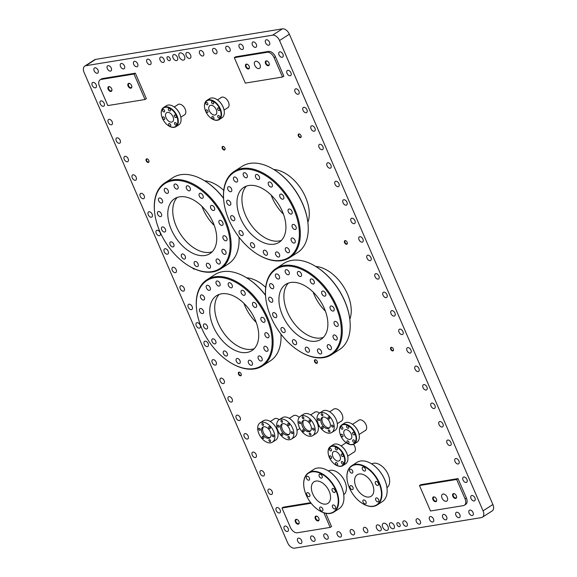<?xml version="1.0" encoding="UTF-8"?>
<svg xmlns="http://www.w3.org/2000/svg" width="577" height="577" viewBox="0 0 577 577"><rect width="100%" height="100%" fill="white"/><g stroke="black" fill="none" stroke-linecap="round" stroke-linejoin="round"><path stroke-width="0.87" d="M84.783 66.103L94.606 59.77A6.744 4.162 57.2 0 1 95.638 59.381L282.413 28.85A6.744 4.162 57.2 0 1 289.358 34.202L492.888 504.522A6.744 4.162 57.2 0 1 492.217 510.897L482.394 517.23A6.744 4.162 57.2 0 1 481.362 517.619L294.587 548.15A6.744 4.162 57.2 0 1 287.642 542.798L84.112 72.478A6.744 4.162 57.2 0 1 84.783 66.103A6.744 4.162 57.2 0 1 85.814 65.713L272.596 35.175A6.744 4.162 57.2 0 1 279.542 40.534L483.064 510.847A6.744 4.162 57.2 0 1 482.394 517.23M316.701 363.366A2.027 1.248 57.2 0 1 314.436 361.18A2.027 1.248 57.2 0 1 316.052 359.961A2.027 1.248 57.2 0 1 317.415 362.082A2.027 1.248 57.2 0 1 316.701 363.366M392.8 350.931A2.027 1.248 57.2 0 1 390.535 348.739A2.027 1.248 57.2 0 1 392.151 347.527A2.027 1.248 57.2 0 1 393.514 349.64A2.027 1.248 57.2 0 1 392.8 350.931M346.64 244.259A2.027 1.248 57.2 0 1 344.375 242.073A2.027 1.248 57.2 0 1 345.991 240.854A2.027 1.248 57.2 0 1 347.354 242.967A2.027 1.248 57.2 0 1 346.64 244.259M300.48 137.586A2.027 1.248 57.2 0 1 298.208 135.4A2.027 1.248 57.2 0 1 299.831 134.181A2.027 1.248 57.2 0 1 301.194 136.302A2.027 1.248 57.2 0 1 300.48 137.586M224.381 150.027A2.027 1.248 57.2 0 1 222.116 147.842A2.027 1.248 57.2 0 1 223.732 146.623A2.027 1.248 57.2 0 1 225.095 148.736A2.027 1.248 57.2 0 1 224.381 150.027M148.289 162.469A2.027 1.248 57.2 0 1 146.024 160.283A2.027 1.248 57.2 0 1 147.64 159.064A2.027 1.248 57.2 0 1 149.003 161.178A2.027 1.248 57.2 0 1 148.289 162.469M194.759 269.019A2.027 1.248 57.2 0 1 194.449 269.134A2.027 1.248 57.2 0 1 192.617 268.002M240.609 375.807A2.027 1.248 57.2 0 1 238.344 373.622A2.027 1.248 57.2 0 1 239.96 372.403A2.027 1.248 57.2 0 1 241.323 374.516A2.027 1.248 57.2 0 1 240.609 375.807M353.571 444.326A6.138 3.787 57.2 0 1 354.112 452.116A6.138 3.787 57.2 0 1 353.607 452.368M358.324 420.554A6.138 3.787 57.2 0 1 358.757 420.193A6.138 3.787 57.2 0 1 359.695 419.84A6.138 3.787 57.2 0 1 365.674 423.994A6.138 3.787 57.2 0 1 365.407 430.514A6.138 3.787 57.2 0 1 364.902 430.759M371.66 463.908A14.129 8.713 57.2 0 1 373.579 463.237A14.129 8.713 57.2 0 1 387.225 472.606A14.129 8.713 57.2 0 1 386.958 487.659M328.421 470.976A14.129 8.713 57.2 0 1 330.34 470.305A14.129 8.713 57.2 0 1 343.986 479.675A14.129 8.713 57.2 0 1 343.719 494.72M220.717 97.838A6.138 3.787 57.2 0 1 221.15 97.477A6.138 3.787 57.2 0 1 222.087 97.124A6.138 3.787 57.2 0 1 228.066 101.278A6.138 3.787 57.2 0 1 227.8 107.798A6.138 3.787 57.2 0 1 227.295 108.043M177.478 104.906A6.138 3.787 57.2 0 1 177.918 104.545A6.138 3.787 57.2 0 1 178.856 104.192A6.138 3.787 57.2 0 1 184.828 108.346A6.138 3.787 57.2 0 1 184.561 114.866A6.138 3.787 57.2 0 1 184.056 115.111M273.815 169.508A34.57 21.32 57.2 0 1 301.281 189.198A34.57 21.32 57.2 0 1 307.851 222.34M315.547 266.343A50.596 31.194 57.2 0 1 315.749 266.466A34.57 21.32 57.2 0 1 343.243 286.17A34.57 21.32 57.2 0 1 349.813 319.312M204.64 180.817A34.57 21.32 57.2 0 1 223.725 190.403M246.603 277.789A34.57 21.32 57.2 0 1 265.694 287.375M333.138 409.547A7.148 4.407 57.2 0 1 333.614 409.165A7.148 4.407 57.2 0 1 341.195 412.786A7.148 4.407 57.2 0 1 341.353 421.188A7.148 4.407 57.2 0 1 340.812 421.455M314.119 412.656A7.148 4.407 57.2 0 1 314.588 412.274A7.148 4.407 57.2 0 1 319.557 413.082M292.813 416.14A7.148 4.407 57.2 0 1 293.282 415.757A7.148 4.407 57.2 0 1 299.218 417.373M273.786 419.248A7.148 4.407 57.2 0 1 274.263 418.866A7.148 4.407 57.2 0 1 279.232 419.674M268.514 51.418A6.744 4.162 57.2 0 1 275.46 56.777L283.848 76.171L282.514 77.029L245.326 83.11L234.312 57.657L235.654 56.791L268.514 51.418L267.173 52.283A6.744 4.162 57.2 0 1 274.118 57.635L282.514 77.029M420.821 484.687L458.001 478.607L466.396 498.001A6.744 4.162 57.2 0 1 465.726 504.377L464.384 505.243A6.744 4.162 57.2 0 1 463.353 505.632L430.492 510.998L419.479 485.546L420.821 484.687M100.117 79.814L101.458 78.948A6.744 4.162 57.2 0 1 102.482 78.559L135.343 73.185L146.363 98.645L145.022 99.504L107.841 105.584L99.446 86.189A6.744 4.162 57.2 0 1 100.117 79.814A6.744 4.162 57.2 0 1 101.148 79.424L134.008 74.051L135.343 73.185M323.856 512.773L330.188 527.4L297.328 532.773A6.744 4.162 57.2 0 1 290.382 527.414L281.987 508.02L283.329 507.161L310.714 502.682M325.796 513.299L331.523 526.534L330.188 527.4M169.508 60.672A2.243 1.385 57.2 0 1 167.33 59.157A2.243 1.385 57.2 0 1 167.424 56.777A2.243 1.385 57.2 0 1 169.804 57.909A2.243 1.385 57.2 0 1 169.854 60.542A2.243 1.385 57.2 0 1 169.508 60.672M399.407 526.678A2.243 1.385 57.2 0 1 397.228 525.164A2.243 1.385 57.2 0 1 397.322 522.784A2.243 1.385 57.2 0 1 399.702 523.916A2.243 1.385 57.2 0 1 399.753 526.549A2.243 1.385 57.2 0 1 399.407 526.678M386.922 530.458A4.046 2.496 57.2 0 1 382.984 527.717A4.046 2.496 57.2 0 1 383.157 523.418A4.046 2.496 57.2 0 1 387.448 525.474A4.046 2.496 57.2 0 1 387.542 530.227A4.046 2.496 57.2 0 1 386.922 530.458M183.399 60.138A4.046 2.496 57.2 0 1 179.461 57.397A4.046 2.496 57.2 0 1 179.635 53.098A4.046 2.496 57.2 0 1 183.926 55.154A4.046 2.496 57.2 0 1 184.02 59.907A4.046 2.496 57.2 0 1 183.399 60.138M189.732 58.457A3.375 2.077 57.2 0 1 186.45 56.171A3.375 2.077 57.2 0 1 186.595 52.594A3.375 2.077 57.2 0 1 190.165 54.303A3.375 2.077 57.2 0 1 190.244 58.263A3.375 2.077 57.2 0 1 189.732 58.457M176.548 60.614A3.375 2.077 57.2 0 1 173.259 58.327A3.375 2.077 57.2 0 1 173.403 54.75A3.375 2.077 57.2 0 1 176.98 56.459A3.375 2.077 57.2 0 1 177.06 60.419A3.375 2.077 57.2 0 1 176.548 60.614M380.07 530.934A3.375 2.077 57.2 0 1 376.788 528.647A3.375 2.077 57.2 0 1 376.932 525.063A3.375 2.077 57.2 0 1 380.51 526.772A3.375 2.077 57.2 0 1 380.582 530.739A3.375 2.077 57.2 0 1 380.07 530.934M393.254 528.777A3.375 2.077 57.2 0 1 389.973 526.491A3.375 2.077 57.2 0 1 390.117 522.906A3.375 2.077 57.2 0 1 393.694 524.616A3.375 2.077 57.2 0 1 393.774 528.582A3.375 2.077 57.2 0 1 393.254 528.777M97.289 73.243A3.036 1.875 57.2 0 1 94.34 71.187A3.036 1.875 57.2 0 1 94.469 67.963A3.036 1.875 57.2 0 1 97.686 69.5A3.036 1.875 57.2 0 1 97.758 73.07A3.036 1.875 57.2 0 1 97.289 73.243M110.481 71.086A3.036 1.875 57.2 0 1 107.524 69.031A3.036 1.875 57.2 0 1 107.654 65.807A3.036 1.875 57.2 0 1 110.871 67.35A3.036 1.875 57.2 0 1 110.943 70.913A3.036 1.875 57.2 0 1 110.481 71.086M123.666 68.93A3.036 1.875 57.2 0 1 120.708 66.874A3.036 1.875 57.2 0 1 120.838 63.65A3.036 1.875 57.2 0 1 124.062 65.194A3.036 1.875 57.2 0 1 124.127 68.757A3.036 1.875 57.2 0 1 123.666 68.93M136.85 66.773A3.036 1.875 57.2 0 1 133.9 64.718A3.036 1.875 57.2 0 1 134.03 61.494A3.036 1.875 57.2 0 1 137.247 63.037A3.036 1.875 57.2 0 1 137.319 66.6A3.036 1.875 57.2 0 1 136.85 66.773M150.042 64.624A3.036 1.875 57.2 0 1 147.085 62.568A3.036 1.875 57.2 0 1 147.214 59.344A3.036 1.875 57.2 0 1 150.431 60.881A3.036 1.875 57.2 0 1 150.503 64.444A3.036 1.875 57.2 0 1 150.042 64.624M163.226 62.467A3.036 1.875 57.2 0 1 160.269 60.412A3.036 1.875 57.2 0 1 160.399 57.188A3.036 1.875 57.2 0 1 163.623 58.724A3.036 1.875 57.2 0 1 163.688 62.287A3.036 1.875 57.2 0 1 163.226 62.467M268.723 45.222A3.036 1.875 57.2 0 1 265.766 43.167A3.036 1.875 57.2 0 1 265.896 39.943A3.036 1.875 57.2 0 1 269.113 41.479A3.036 1.875 57.2 0 1 269.185 45.042A3.036 1.875 57.2 0 1 268.723 45.222M255.532 47.379A3.036 1.875 57.2 0 1 252.582 45.323A3.036 1.875 57.2 0 1 252.712 42.099A3.036 1.875 57.2 0 1 255.928 43.636A3.036 1.875 57.2 0 1 256 47.199A3.036 1.875 57.2 0 1 255.532 47.379M242.347 49.528A3.036 1.875 57.2 0 1 239.39 47.473A3.036 1.875 57.2 0 1 239.527 44.249A3.036 1.875 57.2 0 1 242.744 45.792A3.036 1.875 57.2 0 1 242.809 49.355A3.036 1.875 57.2 0 1 242.347 49.528M229.163 51.685A3.036 1.875 57.2 0 1 226.206 49.629A3.036 1.875 57.2 0 1 226.335 46.405A3.036 1.875 57.2 0 1 229.552 47.949A3.036 1.875 57.2 0 1 229.624 51.512A3.036 1.875 57.2 0 1 229.163 51.685M215.971 53.841A3.036 1.875 57.2 0 1 213.021 51.786A3.036 1.875 57.2 0 1 213.151 48.562A3.036 1.875 57.2 0 1 216.368 50.098A3.036 1.875 57.2 0 1 216.44 53.668A3.036 1.875 57.2 0 1 215.971 53.841M202.787 55.998A3.036 1.875 57.2 0 1 199.83 53.942A3.036 1.875 57.2 0 1 199.967 50.718A3.036 1.875 57.2 0 1 203.183 52.255A3.036 1.875 57.2 0 1 203.248 55.825A3.036 1.875 57.2 0 1 202.787 55.998M282.167 57.296A3.036 1.875 57.2 0 1 279.21 55.241A3.036 1.875 57.2 0 1 279.34 52.017A3.036 1.875 57.2 0 1 282.557 53.56A3.036 1.875 57.2 0 1 282.629 57.123A3.036 1.875 57.2 0 1 282.167 57.296M290.166 75.782A3.036 1.875 57.2 0 1 287.209 73.726A3.036 1.875 57.2 0 1 287.339 70.502A3.036 1.875 57.2 0 1 290.556 72.046A3.036 1.875 57.2 0 1 290.628 75.609A3.036 1.875 57.2 0 1 290.166 75.782M298.165 94.267A3.036 1.875 57.2 0 1 295.208 92.212A3.036 1.875 57.2 0 1 295.337 88.988A3.036 1.875 57.2 0 1 298.561 90.531A3.036 1.875 57.2 0 1 298.626 94.094A3.036 1.875 57.2 0 1 298.165 94.267M306.163 112.753A3.036 1.875 57.2 0 1 303.206 110.697A3.036 1.875 57.2 0 1 303.343 107.473A3.036 1.875 57.2 0 1 306.56 109.017A3.036 1.875 57.2 0 1 306.625 112.58A3.036 1.875 57.2 0 1 306.163 112.753M314.162 131.239A3.036 1.875 57.2 0 1 311.212 129.183A3.036 1.875 57.2 0 1 311.342 125.959A3.036 1.875 57.2 0 1 314.559 127.503A3.036 1.875 57.2 0 1 314.631 131.066A3.036 1.875 57.2 0 1 314.162 131.239M322.161 149.724A3.036 1.875 57.2 0 1 319.211 147.669A3.036 1.875 57.2 0 1 319.341 144.445A3.036 1.875 57.2 0 1 322.557 145.988A3.036 1.875 57.2 0 1 322.63 149.551A3.036 1.875 57.2 0 1 322.161 149.724M330.159 168.21A3.036 1.875 57.2 0 1 327.209 166.154A3.036 1.875 57.2 0 1 327.339 162.93A3.036 1.875 57.2 0 1 330.556 164.474A3.036 1.875 57.2 0 1 330.628 168.037A3.036 1.875 57.2 0 1 330.159 168.21M338.165 186.696A3.036 1.875 57.2 0 1 335.208 184.64A3.036 1.875 57.2 0 1 335.338 181.416A3.036 1.875 57.2 0 1 338.555 182.959A3.036 1.875 57.2 0 1 338.627 186.522A3.036 1.875 57.2 0 1 338.165 186.696M346.164 205.181A3.036 1.875 57.2 0 1 343.207 203.126A3.036 1.875 57.2 0 1 343.337 199.902A3.036 1.875 57.2 0 1 346.553 201.445A3.036 1.875 57.2 0 1 346.626 205.008A3.036 1.875 57.2 0 1 346.164 205.181M354.163 223.667A3.036 1.875 57.2 0 1 351.205 221.611A3.036 1.875 57.2 0 1 351.335 218.387A3.036 1.875 57.2 0 1 354.552 219.931A3.036 1.875 57.2 0 1 354.624 223.494A3.036 1.875 57.2 0 1 354.163 223.667M362.161 242.152A3.036 1.875 57.2 0 1 359.204 240.097A3.036 1.875 57.2 0 1 359.334 236.873A3.036 1.875 57.2 0 1 362.551 238.409A3.036 1.875 57.2 0 1 362.623 241.979A3.036 1.875 57.2 0 1 362.161 242.152M370.16 260.638A3.036 1.875 57.2 0 1 367.203 258.583A3.036 1.875 57.2 0 1 367.333 255.359A3.036 1.875 57.2 0 1 370.549 256.895A3.036 1.875 57.2 0 1 370.622 260.465A3.036 1.875 57.2 0 1 370.16 260.638M378.159 279.124A3.036 1.875 57.2 0 1 375.201 277.068A3.036 1.875 57.2 0 1 375.331 273.844A3.036 1.875 57.2 0 1 378.555 275.38A3.036 1.875 57.2 0 1 378.62 278.951A3.036 1.875 57.2 0 1 378.159 279.124M386.157 297.609A3.036 1.875 57.2 0 1 383.2 295.554A3.036 1.875 57.2 0 1 383.337 292.33A3.036 1.875 57.2 0 1 386.554 293.866A3.036 1.875 57.2 0 1 386.619 297.436A3.036 1.875 57.2 0 1 386.157 297.609M394.156 316.095A3.036 1.875 57.2 0 1 391.206 314.039A3.036 1.875 57.2 0 1 391.336 310.815A3.036 1.875 57.2 0 1 394.553 312.352A3.036 1.875 57.2 0 1 394.625 315.922A3.036 1.875 57.2 0 1 394.156 316.095M402.155 334.581A3.036 1.875 57.2 0 1 399.205 332.525A3.036 1.875 57.2 0 1 399.334 329.301A3.036 1.875 57.2 0 1 402.551 330.837A3.036 1.875 57.2 0 1 402.623 334.408A3.036 1.875 57.2 0 1 402.155 334.581M410.153 353.066A3.036 1.875 57.2 0 1 407.203 351.011A3.036 1.875 57.2 0 1 407.333 347.787A3.036 1.875 57.2 0 1 410.55 349.323A3.036 1.875 57.2 0 1 410.622 352.893A3.036 1.875 57.2 0 1 410.153 353.066M418.159 371.552A3.036 1.875 57.2 0 1 415.202 369.496A3.036 1.875 57.2 0 1 415.332 366.272A3.036 1.875 57.2 0 1 418.549 367.809A3.036 1.875 57.2 0 1 418.621 371.379A3.036 1.875 57.2 0 1 418.159 371.552M426.158 390.038A3.036 1.875 57.2 0 1 423.201 387.982A3.036 1.875 57.2 0 1 423.33 384.758A3.036 1.875 57.2 0 1 426.547 386.294A3.036 1.875 57.2 0 1 426.619 389.864A3.036 1.875 57.2 0 1 426.158 390.038M434.156 408.523A3.036 1.875 57.2 0 1 431.199 406.468A3.036 1.875 57.2 0 1 431.329 403.244A3.036 1.875 57.2 0 1 434.546 404.78A3.036 1.875 57.2 0 1 434.618 408.35A3.036 1.875 57.2 0 1 434.156 408.523M442.155 427.009A3.036 1.875 57.2 0 1 439.198 424.953A3.036 1.875 57.2 0 1 439.328 421.729A3.036 1.875 57.2 0 1 442.545 423.266A3.036 1.875 57.2 0 1 442.617 426.836A3.036 1.875 57.2 0 1 442.155 427.009M450.154 445.494A3.036 1.875 57.2 0 1 447.197 443.439A3.036 1.875 57.2 0 1 447.326 440.215A3.036 1.875 57.2 0 1 450.543 441.751A3.036 1.875 57.2 0 1 450.615 445.321A3.036 1.875 57.2 0 1 450.154 445.494M458.152 463.98A3.036 1.875 57.2 0 1 455.195 461.925A3.036 1.875 57.2 0 1 455.325 458.701A3.036 1.875 57.2 0 1 458.549 460.237A3.036 1.875 57.2 0 1 458.614 463.807A3.036 1.875 57.2 0 1 458.152 463.98M466.151 482.466A3.036 1.875 57.2 0 1 463.194 480.41A3.036 1.875 57.2 0 1 463.331 477.186A3.036 1.875 57.2 0 1 466.548 478.722A3.036 1.875 57.2 0 1 466.613 482.293A3.036 1.875 57.2 0 1 466.151 482.466M474.15 500.951A3.036 1.875 57.2 0 1 471.2 498.896A3.036 1.875 57.2 0 1 471.33 495.672A3.036 1.875 57.2 0 1 474.546 497.208A3.036 1.875 57.2 0 1 474.619 500.778A3.036 1.875 57.2 0 1 474.15 500.951M472.246 515.535A3.036 1.875 57.2 0 1 469.289 513.48A3.036 1.875 57.2 0 1 469.426 510.263A3.036 1.875 57.2 0 1 472.642 511.799A3.036 1.875 57.2 0 1 472.707 515.362A3.036 1.875 57.2 0 1 472.246 515.535M459.061 517.692A3.036 1.875 57.2 0 1 456.104 515.636A3.036 1.875 57.2 0 1 456.234 512.412A3.036 1.875 57.2 0 1 459.451 513.956A3.036 1.875 57.2 0 1 459.523 517.519A3.036 1.875 57.2 0 1 459.061 517.692M445.87 519.848A3.036 1.875 57.2 0 1 442.92 517.793A3.036 1.875 57.2 0 1 443.049 514.569A3.036 1.875 57.2 0 1 446.266 516.112A3.036 1.875 57.2 0 1 446.338 519.675A3.036 1.875 57.2 0 1 445.87 519.848M432.685 522.005A3.036 1.875 57.2 0 1 429.728 519.949A3.036 1.875 57.2 0 1 429.865 516.725A3.036 1.875 57.2 0 1 433.082 518.261A3.036 1.875 57.2 0 1 433.147 521.832A3.036 1.875 57.2 0 1 432.685 522.005M419.501 524.161A3.036 1.875 57.2 0 1 416.544 522.106A3.036 1.875 57.2 0 1 416.673 518.882A3.036 1.875 57.2 0 1 419.89 520.418A3.036 1.875 57.2 0 1 419.962 523.988A3.036 1.875 57.2 0 1 419.501 524.161M406.309 526.318A3.036 1.875 57.2 0 1 403.359 524.262A3.036 1.875 57.2 0 1 403.489 521.038A3.036 1.875 57.2 0 1 406.706 522.574A3.036 1.875 57.2 0 1 406.778 526.145A3.036 1.875 57.2 0 1 406.309 526.318M366.748 532.78A3.036 1.875 57.2 0 1 363.798 530.725A3.036 1.875 57.2 0 1 363.928 527.508A3.036 1.875 57.2 0 1 367.145 529.044A3.036 1.875 57.2 0 1 367.217 532.607A3.036 1.875 57.2 0 1 366.748 532.78M353.564 534.937A3.036 1.875 57.2 0 1 350.607 532.881A3.036 1.875 57.2 0 1 350.737 529.657A3.036 1.875 57.2 0 1 353.961 531.201A3.036 1.875 57.2 0 1 354.026 534.764A3.036 1.875 57.2 0 1 353.564 534.937M340.38 537.093A3.036 1.875 57.2 0 1 337.422 535.038A3.036 1.875 57.2 0 1 337.552 531.814A3.036 1.875 57.2 0 1 340.769 533.357A3.036 1.875 57.2 0 1 340.841 536.92A3.036 1.875 57.2 0 1 340.38 537.093M327.188 539.25A3.036 1.875 57.2 0 1 324.238 537.194A3.036 1.875 57.2 0 1 324.368 533.97A3.036 1.875 57.2 0 1 327.585 535.506A3.036 1.875 57.2 0 1 327.657 539.077A3.036 1.875 57.2 0 1 327.188 539.25M314.003 541.406A3.036 1.875 57.2 0 1 311.046 539.351A3.036 1.875 57.2 0 1 311.176 536.127A3.036 1.875 57.2 0 1 314.4 537.663A3.036 1.875 57.2 0 1 314.465 541.233A3.036 1.875 57.2 0 1 314.003 541.406M300.819 543.563A3.036 1.875 57.2 0 1 297.862 541.507A3.036 1.875 57.2 0 1 297.992 538.283A3.036 1.875 57.2 0 1 301.208 539.82A3.036 1.875 57.2 0 1 301.281 543.39A3.036 1.875 57.2 0 1 300.819 543.563M287.375 531.482A3.036 1.875 57.2 0 1 284.418 529.426A3.036 1.875 57.2 0 1 284.548 526.202A3.036 1.875 57.2 0 1 287.764 527.739A3.036 1.875 57.2 0 1 287.836 531.309A3.036 1.875 57.2 0 1 287.375 531.482M279.376 512.996A3.036 1.875 57.2 0 1 276.419 510.941A3.036 1.875 57.2 0 1 276.549 507.717A3.036 1.875 57.2 0 1 279.766 509.253A3.036 1.875 57.2 0 1 279.838 512.823A3.036 1.875 57.2 0 1 279.376 512.996M271.37 494.511A3.036 1.875 57.2 0 1 268.42 492.455A3.036 1.875 57.2 0 1 268.55 489.231A3.036 1.875 57.2 0 1 271.767 490.767A3.036 1.875 57.2 0 1 271.839 494.338A3.036 1.875 57.2 0 1 271.37 494.511M263.372 476.025A3.036 1.875 57.2 0 1 260.422 473.969A3.036 1.875 57.2 0 1 260.552 470.745A3.036 1.875 57.2 0 1 263.768 472.289A3.036 1.875 57.2 0 1 263.84 475.852A3.036 1.875 57.2 0 1 263.372 476.025M255.373 457.539A3.036 1.875 57.2 0 1 252.423 455.484A3.036 1.875 57.2 0 1 252.553 452.26A3.036 1.875 57.2 0 1 255.77 453.803A3.036 1.875 57.2 0 1 255.842 457.366A3.036 1.875 57.2 0 1 255.373 457.539M247.374 439.054A3.036 1.875 57.2 0 1 244.417 436.998A3.036 1.875 57.2 0 1 244.554 433.774A3.036 1.875 57.2 0 1 247.771 435.318A3.036 1.875 57.2 0 1 247.836 438.881A3.036 1.875 57.2 0 1 247.374 439.054M239.376 420.568A3.036 1.875 57.2 0 1 236.419 418.513A3.036 1.875 57.2 0 1 236.548 415.289A3.036 1.875 57.2 0 1 239.772 416.832A3.036 1.875 57.2 0 1 239.837 420.395A3.036 1.875 57.2 0 1 239.376 420.568M231.377 402.082A3.036 1.875 57.2 0 1 228.42 400.027A3.036 1.875 57.2 0 1 228.55 396.803A3.036 1.875 57.2 0 1 231.766 398.346A3.036 1.875 57.2 0 1 231.839 401.909A3.036 1.875 57.2 0 1 231.377 402.082M223.378 383.597A3.036 1.875 57.2 0 1 220.421 381.541A3.036 1.875 57.2 0 1 220.551 378.317A3.036 1.875 57.2 0 1 223.768 379.861A3.036 1.875 57.2 0 1 223.84 383.424A3.036 1.875 57.2 0 1 223.378 383.597M215.38 365.111A3.036 1.875 57.2 0 1 212.423 363.056A3.036 1.875 57.2 0 1 212.552 359.832A3.036 1.875 57.2 0 1 215.769 361.375A3.036 1.875 57.2 0 1 215.841 364.938A3.036 1.875 57.2 0 1 215.38 365.111M207.381 346.626A3.036 1.875 57.2 0 1 204.424 344.57A3.036 1.875 57.2 0 1 204.554 341.346A3.036 1.875 57.2 0 1 207.77 342.889A3.036 1.875 57.2 0 1 207.843 346.452A3.036 1.875 57.2 0 1 207.381 346.626M199.382 328.14A3.036 1.875 57.2 0 1 196.425 326.084A3.036 1.875 57.2 0 1 196.555 322.86A3.036 1.875 57.2 0 1 199.772 324.404A3.036 1.875 57.2 0 1 199.844 327.967A3.036 1.875 57.2 0 1 199.382 328.14M191.376 309.654A3.036 1.875 57.2 0 1 188.427 307.599A3.036 1.875 57.2 0 1 188.556 304.375A3.036 1.875 57.2 0 1 191.773 305.918A3.036 1.875 57.2 0 1 191.845 309.481A3.036 1.875 57.2 0 1 191.376 309.654M183.378 291.169A3.036 1.875 57.2 0 1 180.428 289.113A3.036 1.875 57.2 0 1 180.558 285.889A3.036 1.875 57.2 0 1 183.774 287.433A3.036 1.875 57.2 0 1 183.847 290.996A3.036 1.875 57.2 0 1 183.378 291.169M175.379 272.683A3.036 1.875 57.2 0 1 172.429 270.627A3.036 1.875 57.2 0 1 172.559 267.411A3.036 1.875 57.2 0 1 175.776 268.947A3.036 1.875 57.2 0 1 175.848 272.51A3.036 1.875 57.2 0 1 175.379 272.683M167.38 254.197A3.036 1.875 57.2 0 1 164.423 252.142A3.036 1.875 57.2 0 1 164.56 248.925A3.036 1.875 57.2 0 1 167.777 250.461A3.036 1.875 57.2 0 1 167.842 254.024A3.036 1.875 57.2 0 1 167.38 254.197M159.382 235.719A3.036 1.875 57.2 0 1 156.425 233.656A3.036 1.875 57.2 0 1 156.555 230.439A3.036 1.875 57.2 0 1 159.779 231.976A3.036 1.875 57.2 0 1 159.843 235.539A3.036 1.875 57.2 0 1 159.382 235.719M151.383 217.233A3.036 1.875 57.2 0 1 148.426 215.178A3.036 1.875 57.2 0 1 148.556 211.954A3.036 1.875 57.2 0 1 151.773 213.49A3.036 1.875 57.2 0 1 151.845 217.053A3.036 1.875 57.2 0 1 151.383 217.233M143.385 198.748A3.036 1.875 57.2 0 1 140.427 196.692A3.036 1.875 57.2 0 1 140.557 193.468A3.036 1.875 57.2 0 1 143.774 195.004A3.036 1.875 57.2 0 1 143.846 198.567A3.036 1.875 57.2 0 1 143.385 198.748M135.386 180.262A3.036 1.875 57.2 0 1 132.429 178.206A3.036 1.875 57.2 0 1 132.559 174.982A3.036 1.875 57.2 0 1 135.775 176.519A3.036 1.875 57.2 0 1 135.847 180.082A3.036 1.875 57.2 0 1 135.386 180.262M127.387 161.776A3.036 1.875 57.2 0 1 124.43 159.721A3.036 1.875 57.2 0 1 124.56 156.497A3.036 1.875 57.2 0 1 127.777 158.033A3.036 1.875 57.2 0 1 127.849 161.596A3.036 1.875 57.2 0 1 127.387 161.776M119.389 143.291A3.036 1.875 57.2 0 1 116.431 141.235A3.036 1.875 57.2 0 1 116.561 138.011A3.036 1.875 57.2 0 1 119.778 139.547A3.036 1.875 57.2 0 1 119.85 143.11A3.036 1.875 57.2 0 1 119.389 143.291M111.383 124.805A3.036 1.875 57.2 0 1 108.433 122.75A3.036 1.875 57.2 0 1 108.563 119.526A3.036 1.875 57.2 0 1 111.779 121.062A3.036 1.875 57.2 0 1 111.851 124.625A3.036 1.875 57.2 0 1 111.383 124.805M103.384 106.319A3.036 1.875 57.2 0 1 100.434 104.264A3.036 1.875 57.2 0 1 100.564 101.04A3.036 1.875 57.2 0 1 103.781 102.576A3.036 1.875 57.2 0 1 103.853 106.139A3.036 1.875 57.2 0 1 103.384 106.319M95.385 87.834A3.036 1.875 57.2 0 1 92.435 85.778A3.036 1.875 57.2 0 1 92.565 82.554A3.036 1.875 57.2 0 1 95.782 84.091A3.036 1.875 57.2 0 1 95.854 87.654A3.036 1.875 57.2 0 1 95.385 87.834M281.987 508.02L311.162 503.252M318.129 520.937A2.697 1.666 57.2 0 1 315.107 518.016A2.697 1.666 57.2 0 1 317.271 516.393A2.697 1.666 57.2 0 1 319.088 519.213A2.697 1.666 57.2 0 1 318.129 520.937M298.244 524.183A2.697 1.666 57.2 0 1 295.222 521.269A2.697 1.666 57.2 0 1 297.379 519.646A2.697 1.666 57.2 0 1 299.196 522.466A2.697 1.666 57.2 0 1 298.244 524.183M134.008 74.051L145.022 99.504M130.864 88.194A2.697 1.666 57.2 0 1 127.849 85.273A2.697 1.666 57.2 0 1 130.005 83.651A2.697 1.666 57.2 0 1 131.823 86.471A2.697 1.666 57.2 0 1 130.864 88.194M110.979 91.44A2.697 1.666 57.2 0 1 107.957 88.526A2.697 1.666 57.2 0 1 110.113 86.903A2.697 1.666 57.2 0 1 111.931 89.724A2.697 1.666 57.2 0 1 110.979 91.44M419.479 485.546L456.659 479.465L458.001 478.607M456.659 479.465L465.055 498.86A6.744 4.162 57.2 0 1 464.384 505.243M446.201 501.298A4.046 2.496 57.2 0 1 442.263 498.557A4.046 2.496 57.2 0 1 442.436 494.258A4.046 2.496 57.2 0 1 446.728 496.307A4.046 2.496 57.2 0 1 446.822 501.06A4.046 2.496 57.2 0 1 446.201 501.298M455.621 498.456A2.697 1.666 57.2 0 1 452.599 495.542A2.697 1.666 57.2 0 1 454.755 493.919A2.697 1.666 57.2 0 1 456.573 496.739A2.697 1.666 57.2 0 1 455.621 498.456M435.729 501.709A2.697 1.666 57.2 0 1 432.714 498.795A2.697 1.666 57.2 0 1 434.87 497.172A2.697 1.666 57.2 0 1 436.688 499.992A2.697 1.666 57.2 0 1 435.729 501.709M234.312 57.657L267.173 52.283M258.936 68.555A4.046 2.496 57.2 0 1 254.998 65.814A4.046 2.496 57.2 0 1 255.171 61.515A4.046 2.496 57.2 0 1 259.462 63.564A4.046 2.496 57.2 0 1 259.556 68.324A4.046 2.496 57.2 0 1 258.936 68.555M268.355 65.72A2.697 1.666 57.2 0 1 265.333 62.799A2.697 1.666 57.2 0 1 267.497 61.176A2.697 1.666 57.2 0 1 269.308 63.997A2.697 1.666 57.2 0 1 268.355 65.72M248.471 68.966A2.697 1.666 57.2 0 1 245.449 66.052A2.697 1.666 57.2 0 1 247.605 64.429A2.697 1.666 57.2 0 1 249.423 67.249A2.697 1.666 57.2 0 1 248.471 68.966M297.501 519.726A2.294 1.414 -122.8 0 0 296.217 519.661A2.294 1.414 -122.8 0 0 296.116 522.098A2.294 1.414 -122.8 0 0 298.352 523.649A2.294 1.414 -122.8 0 0 298.706 523.519A2.294 1.414 -122.8 0 0 299.174 522.322M317.393 516.473A2.294 1.414 -122.8 0 0 316.109 516.408A2.294 1.414 -122.8 0 0 316.008 518.846A2.294 1.414 -122.8 0 0 318.237 520.396A2.294 1.414 -122.8 0 0 318.591 520.266A2.294 1.414 -122.8 0 0 319.067 519.069M110.243 86.983A2.294 1.414 -122.8 0 0 108.952 86.918A2.294 1.414 -122.8 0 0 108.858 89.356A2.294 1.414 -122.8 0 0 111.087 90.906A2.294 1.414 -122.8 0 0 111.44 90.777A2.294 1.414 -122.8 0 0 111.909 89.579M130.128 83.73A2.294 1.414 -122.8 0 0 128.844 83.665A2.294 1.414 -122.8 0 0 128.743 86.103A2.294 1.414 -122.8 0 0 130.979 87.654A2.294 1.414 -122.8 0 0 131.325 87.524A2.294 1.414 -122.8 0 0 131.801 86.326M247.728 64.509A2.294 1.414 -122.8 0 0 246.444 64.444A2.294 1.414 -122.8 0 0 246.343 66.882A2.294 1.414 -122.8 0 0 248.579 68.432A2.294 1.414 -122.8 0 0 248.925 68.302A2.294 1.414 -122.8 0 0 249.401 67.105M267.62 61.256A2.294 1.414 -122.8 0 0 266.336 61.191A2.294 1.414 -122.8 0 0 266.235 63.629A2.294 1.414 -122.8 0 0 268.464 65.179A2.294 1.414 -122.8 0 0 268.817 65.05A2.294 1.414 -122.8 0 0 269.293 63.852M434.993 497.251A2.294 1.414 -122.8 0 0 433.709 497.186A2.294 1.414 -122.8 0 0 433.608 499.617A2.294 1.414 -122.8 0 0 435.844 501.175A2.294 1.414 -122.8 0 0 436.19 501.038A2.294 1.414 -122.8 0 0 436.666 499.841M454.885 493.999A2.294 1.414 -122.8 0 0 453.594 493.934A2.294 1.414 -122.8 0 0 453.5 496.371A2.294 1.414 -122.8 0 0 455.729 497.922A2.294 1.414 -122.8 0 0 456.082 497.792A2.294 1.414 -122.8 0 0 456.551 496.595M240.061 372.468A1.688 1.039 -122.8 0 0 239.13 372.425A1.688 1.039 -122.8 0 0 239.058 374.221A1.688 1.039 -122.8 0 0 240.696 375.36A1.688 1.039 -122.8 0 0 240.955 375.266A1.688 1.039 -122.8 0 0 241.301 374.394M147.741 159.129A1.688 1.039 -122.8 0 0 146.81 159.086A1.688 1.039 -122.8 0 0 146.738 160.875A1.688 1.039 -122.8 0 0 148.376 162.022A1.688 1.039 -122.8 0 0 148.635 161.921A1.688 1.039 -122.8 0 0 148.981 161.055M223.84 146.688A1.688 1.039 -122.8 0 0 222.902 146.645A1.688 1.039 -122.8 0 0 222.83 148.44A1.688 1.039 -122.8 0 0 224.475 149.58A1.688 1.039 -122.8 0 0 224.734 149.486A1.688 1.039 -122.8 0 0 225.08 148.614M299.932 134.253A1.688 1.039 -122.8 0 0 299.001 134.21A1.688 1.039 -122.8 0 0 298.929 135.999A1.688 1.039 -122.8 0 0 300.567 137.138A1.688 1.039 -122.8 0 0 300.826 137.045A1.688 1.039 -122.8 0 0 301.172 136.179M346.092 240.919A1.688 1.039 -122.8 0 0 345.161 240.876A1.688 1.039 -122.8 0 0 345.089 242.672A1.688 1.039 -122.8 0 0 346.727 243.811A1.688 1.039 -122.8 0 0 346.986 243.718A1.688 1.039 -122.8 0 0 347.332 242.845M392.252 347.592A1.688 1.039 -122.8 0 0 391.321 347.549A1.688 1.039 -122.8 0 0 391.249 349.337A1.688 1.039 -122.8 0 0 392.887 350.484A1.688 1.039 -122.8 0 0 393.146 350.383A1.688 1.039 -122.8 0 0 393.492 349.518M316.16 360.026A1.688 1.039 -122.8 0 0 315.222 359.99A1.688 1.039 -122.8 0 0 315.15 361.779A1.688 1.039 -122.8 0 0 316.795 362.919A1.688 1.039 -122.8 0 0 317.054 362.825A1.688 1.039 -122.8 0 0 317.4 361.959M371.372 463.735A23.037 14.201 57.2 0 1 371.465 463.793A23.037 14.201 57.2 0 1 386.979 487.875A23.037 14.201 57.2 0 1 386.994 487.991M372.417 484.168A12.817 7.905 57.2 0 1 371.141 496.285A12.817 7.905 57.2 0 1 355.987 486.851A12.817 7.905 57.2 0 1 357.264 474.734A12.817 7.905 57.2 0 1 372.417 484.168M378.966 483.093A23.037 14.201 -122.8 0 0 358.432 464.752A23.037 14.201 -122.8 0 0 347.094 479.494A23.037 14.201 -122.8 0 0 362.608 503.577A23.037 14.201 -122.8 0 0 378.844 502.913A23.037 14.201 -122.8 0 0 378.966 483.093M365.948 501.716A2.229 1.37 -122.8 0 0 363.322 500.079A2.229 1.37 -122.8 0 0 363.373 502.697A2.229 1.37 -122.8 0 0 365.731 503.822A2.229 1.37 -122.8 0 0 365.948 501.716M378.642 499.646A2.229 1.37 -122.8 0 0 376.009 498.009A2.229 1.37 -122.8 0 0 376.06 500.62A2.229 1.37 -122.8 0 0 378.418 501.752A2.229 1.37 -122.8 0 0 378.642 499.646M378.317 483.201A2.229 1.37 -122.8 0 0 375.685 481.564A2.229 1.37 -122.8 0 0 375.742 484.182A2.229 1.37 -122.8 0 0 378.101 485.307A2.229 1.37 -122.8 0 0 378.317 483.201M365.306 468.834A2.229 1.37 -122.8 0 0 362.673 467.197A2.229 1.37 -122.8 0 0 362.731 469.808A2.229 1.37 -122.8 0 0 365.09 470.94A2.229 1.37 -122.8 0 0 365.306 468.834M352.619 470.911A2.229 1.37 -122.8 0 0 349.987 469.274A2.229 1.37 -122.8 0 0 350.037 471.885A2.229 1.37 -122.8 0 0 352.396 473.01A2.229 1.37 -122.8 0 0 352.619 470.911M352.936 487.349A2.229 1.37 -122.8 0 0 350.311 485.711A2.229 1.37 -122.8 0 0 350.362 488.33A2.229 1.37 -122.8 0 0 352.72 489.455A2.229 1.37 -122.8 0 0 352.936 487.349M347.08 479.379A23.376 14.411 57.2 0 1 347.065 479.263A23.376 14.411 57.2 0 1 351.768 465.718A23.376 14.411 57.2 0 1 379.406 482.92A23.376 14.411 57.2 0 1 377.084 505.019A23.376 14.411 57.2 0 1 362.81 503.699A23.376 14.411 57.2 0 1 362.709 503.634M377.084 505.019L382.306 501.651A23.376 14.411 -122.8 0 0 387.008 488.106A23.376 14.411 -122.8 0 0 371.271 463.67A23.376 14.411 -122.8 0 0 356.99 462.35L351.768 465.718M340.293 445.415A11.064 6.823 57.2 0 1 340.394 445.473A11.064 6.823 57.2 0 1 347.844 457.034A11.064 6.823 57.2 0 1 347.859 457.15M339.875 455.65A5.395 3.325 57.2 0 1 339.341 460.756A5.395 3.325 57.2 0 1 332.958 456.782A5.395 3.325 57.2 0 1 333.492 451.683A5.395 3.325 57.2 0 1 339.875 455.65M331.357 449.461A1.45 0.894 -122.8 0 0 329.647 448.394A1.45 0.894 -122.8 0 0 329.676 450.096A1.45 0.894 -122.8 0 0 331.212 450.832A1.45 0.894 -122.8 0 0 331.357 449.461M337.495 463.627A1.45 0.894 -122.8 0 0 335.778 462.559A1.45 0.894 -122.8 0 0 335.814 464.269A1.45 0.894 -122.8 0 0 337.35 465.004A1.45 0.894 -122.8 0 0 337.495 463.627M337.199 448.502A1.45 0.894 -122.8 0 0 335.482 447.435A1.45 0.894 -122.8 0 0 335.518 449.137A1.45 0.894 -122.8 0 0 337.055 449.872A1.45 0.894 -122.8 0 0 337.199 448.502M343.329 462.675A1.45 0.894 -122.8 0 0 341.613 461.607A1.45 0.894 -122.8 0 0 341.649 463.309A1.45 0.894 -122.8 0 0 343.185 464.045A1.45 0.894 -122.8 0 0 343.329 462.675M343.178 455.116A1.45 0.894 -122.8 0 0 341.469 454.049A1.45 0.894 -122.8 0 0 341.497 455.751A1.45 0.894 -122.8 0 0 343.034 456.486A1.45 0.894 -122.8 0 0 343.178 455.116M331.508 457.02A1.45 0.894 -122.8 0 0 329.792 455.953A1.45 0.894 -122.8 0 0 329.828 457.655A1.45 0.894 -122.8 0 0 331.364 458.39A1.45 0.894 -122.8 0 0 331.508 457.02M343.503 455.058A11.064 6.823 -122.8 0 0 333.643 446.252A11.064 6.823 -122.8 0 0 328.198 453.327A11.064 6.823 -122.8 0 0 335.648 464.896A11.064 6.823 -122.8 0 0 343.445 464.572A11.064 6.823 -122.8 0 0 343.503 455.058M328.183 453.212A11.403 7.032 57.2 0 1 328.169 453.096A11.403 7.032 57.2 0 1 330.462 446.49A11.403 7.032 57.2 0 1 343.942 454.878A11.403 7.032 57.2 0 1 342.81 465.661A11.403 7.032 57.2 0 1 335.85 465.012A11.403 7.032 57.2 0 1 335.749 464.954M342.81 465.661L345.58 463.872A11.403 7.032 -122.8 0 0 347.873 457.272A11.403 7.032 -122.8 0 0 340.199 445.35A11.403 7.032 -122.8 0 0 333.232 444.708L330.462 446.49M173.425 106.435A11.064 6.823 57.2 0 1 173.526 106.493A11.064 6.823 57.2 0 1 180.976 118.061A11.064 6.823 57.2 0 1 180.983 118.177M172.999 116.677A5.395 3.325 57.2 0 1 172.465 121.776A5.395 3.325 57.2 0 1 166.082 117.809A5.395 3.325 57.2 0 1 166.623 112.703A5.395 3.325 57.2 0 1 172.999 116.677M164.488 110.481A1.45 0.894 -122.8 0 0 162.772 109.414A1.45 0.894 -122.8 0 0 162.808 111.116A1.45 0.894 -122.8 0 0 164.344 111.851A1.45 0.894 -122.8 0 0 164.488 110.481M170.619 124.654A1.45 0.894 -122.8 0 0 168.902 123.586A1.45 0.894 -122.8 0 0 168.938 125.288A1.45 0.894 -122.8 0 0 170.475 126.024A1.45 0.894 -122.8 0 0 170.619 124.654M170.323 109.529A1.45 0.894 -122.8 0 0 168.607 108.462A1.45 0.894 -122.8 0 0 168.643 110.164A1.45 0.894 -122.8 0 0 170.179 110.899A1.45 0.894 -122.8 0 0 170.323 109.529M176.454 123.702A1.45 0.894 -122.8 0 0 174.744 122.634A1.45 0.894 -122.8 0 0 174.773 124.336A1.45 0.894 -122.8 0 0 176.31 125.072A1.45 0.894 -122.8 0 0 176.454 123.702M176.31 116.136A1.45 0.894 -122.8 0 0 174.593 115.068A1.45 0.894 -122.8 0 0 174.629 116.77A1.45 0.894 -122.8 0 0 176.165 117.506A1.45 0.894 -122.8 0 0 176.31 116.136M164.633 118.047A1.45 0.894 -122.8 0 0 162.923 116.98A1.45 0.894 -122.8 0 0 162.952 118.682A1.45 0.894 -122.8 0 0 164.488 119.417A1.45 0.894 -122.8 0 0 164.633 118.047M176.634 116.085A11.064 6.823 -122.8 0 0 166.767 107.272A11.064 6.823 -122.8 0 0 161.329 114.354A11.064 6.823 -122.8 0 0 168.772 125.916A11.064 6.823 -122.8 0 0 176.576 125.598A11.064 6.823 -122.8 0 0 176.634 116.085M161.315 114.239A11.403 7.032 57.2 0 1 161.3 114.123A11.403 7.032 57.2 0 1 163.594 107.517A11.403 7.032 57.2 0 1 177.074 115.905A11.403 7.032 57.2 0 1 175.942 126.68A11.403 7.032 57.2 0 1 168.974 126.038A11.403 7.032 57.2 0 1 168.873 125.974M175.942 126.68L178.704 124.899A11.403 7.032 -122.8 0 0 180.998 118.292A11.403 7.032 -122.8 0 0 173.324 106.377A11.403 7.032 -122.8 0 0 166.356 105.728L163.594 107.517M328.133 470.803A23.037 14.201 57.2 0 1 328.234 470.861A23.037 14.201 57.2 0 1 343.748 494.943A23.037 14.201 57.2 0 1 343.762 495.059M329.178 491.236A12.817 7.905 57.2 0 1 327.909 503.353A12.817 7.905 57.2 0 1 312.756 493.919A12.817 7.905 57.2 0 1 314.025 481.802A12.817 7.905 57.2 0 1 329.178 491.236M335.735 490.161A23.037 14.201 -122.8 0 0 315.193 471.82A23.037 14.201 -122.8 0 0 303.855 486.562A23.037 14.201 -122.8 0 0 319.369 510.645A23.037 14.201 -122.8 0 0 335.605 509.981A23.037 14.201 -122.8 0 0 335.735 490.161M322.716 508.784A2.229 1.37 -122.8 0 0 320.084 507.147A2.229 1.37 -122.8 0 0 320.134 509.765A2.229 1.37 -122.8 0 0 322.493 510.89A2.229 1.37 -122.8 0 0 322.716 508.784M335.403 506.714A2.229 1.37 -122.8 0 0 332.77 505.077A2.229 1.37 -122.8 0 0 332.828 507.688A2.229 1.37 -122.8 0 0 335.187 508.82A2.229 1.37 -122.8 0 0 335.403 506.714M335.086 490.27A2.229 1.37 -122.8 0 0 332.453 488.632A2.229 1.37 -122.8 0 0 332.503 491.243A2.229 1.37 -122.8 0 0 334.862 492.376A2.229 1.37 -122.8 0 0 335.086 490.27M322.074 475.902A2.229 1.37 -122.8 0 0 319.442 474.265A2.229 1.37 -122.8 0 0 319.492 476.876A2.229 1.37 -122.8 0 0 321.851 478.008A2.229 1.37 -122.8 0 0 322.074 475.902M309.38 477.98A2.229 1.37 -122.8 0 0 306.748 476.335A2.229 1.37 -122.8 0 0 306.805 478.953A2.229 1.37 -122.8 0 0 309.164 480.078A2.229 1.37 -122.8 0 0 309.38 477.98M309.705 494.417A2.229 1.37 -122.8 0 0 307.072 492.78A2.229 1.37 -122.8 0 0 307.123 495.398A2.229 1.37 -122.8 0 0 309.481 496.523A2.229 1.37 -122.8 0 0 309.705 494.417M303.841 486.447A23.376 14.411 57.2 0 1 303.834 486.332A23.376 14.411 57.2 0 1 308.529 472.787A23.376 14.411 57.2 0 1 336.175 489.988A23.376 14.411 57.2 0 1 333.845 512.08A23.376 14.411 57.2 0 1 319.571 510.768A23.376 14.411 57.2 0 1 319.47 510.703M333.845 512.08L339.074 508.719A23.376 14.411 -122.8 0 0 343.777 495.174A23.376 14.411 -122.8 0 0 328.032 470.738A23.376 14.411 -122.8 0 0 313.758 469.418L308.529 472.787M216.656 99.367A11.064 6.823 57.2 0 1 216.757 99.424A11.064 6.823 57.2 0 1 224.208 110.993A11.064 6.823 57.2 0 1 224.222 111.109M216.238 109.608A5.395 3.325 57.2 0 1 215.704 114.708A5.395 3.325 57.2 0 1 209.321 110.741A5.395 3.325 57.2 0 1 209.855 105.634A5.395 3.325 57.2 0 1 216.238 109.608M207.72 103.413A1.45 0.894 -122.8 0 0 206.011 102.345A1.45 0.894 -122.8 0 0 206.039 104.048A1.45 0.894 -122.8 0 0 207.576 104.783A1.45 0.894 -122.8 0 0 207.72 103.413M213.858 117.585A1.45 0.894 -122.8 0 0 212.141 116.518A1.45 0.894 -122.8 0 0 212.177 118.22A1.45 0.894 -122.8 0 0 213.714 118.956A1.45 0.894 -122.8 0 0 213.858 117.585M213.562 102.461A1.45 0.894 -122.8 0 0 211.846 101.393A1.45 0.894 -122.8 0 0 211.882 103.095A1.45 0.894 -122.8 0 0 213.418 103.831A1.45 0.894 -122.8 0 0 213.562 102.461M219.693 116.633A1.45 0.894 -122.8 0 0 217.976 115.566A1.45 0.894 -122.8 0 0 218.012 117.268A1.45 0.894 -122.8 0 0 219.548 118.004A1.45 0.894 -122.8 0 0 219.693 116.633M219.541 109.067A1.45 0.894 -122.8 0 0 217.832 108A1.45 0.894 -122.8 0 0 217.861 109.702A1.45 0.894 -122.8 0 0 219.397 110.438A1.45 0.894 -122.8 0 0 219.541 109.067M207.871 110.979A1.45 0.894 -122.8 0 0 206.155 109.911A1.45 0.894 -122.8 0 0 206.191 111.613A1.45 0.894 -122.8 0 0 207.727 112.349A1.45 0.894 -122.8 0 0 207.871 110.979M219.866 109.017A11.064 6.823 -122.8 0 0 210.006 100.203A11.064 6.823 -122.8 0 0 204.561 107.286A11.064 6.823 -122.8 0 0 212.011 118.848A11.064 6.823 -122.8 0 0 219.808 118.53A11.064 6.823 -122.8 0 0 219.866 109.017M204.547 107.171A11.403 7.032 57.2 0 1 204.532 107.055A11.403 7.032 57.2 0 1 206.826 100.448A11.403 7.032 57.2 0 1 220.306 108.837A11.403 7.032 57.2 0 1 219.173 119.612A11.403 7.032 57.2 0 1 212.213 118.97A11.403 7.032 57.2 0 1 212.112 118.912M219.173 119.612L221.943 117.831A11.403 7.032 -122.8 0 0 224.237 111.224A11.403 7.032 -122.8 0 0 216.563 99.309A11.403 7.032 -122.8 0 0 209.595 98.66L206.826 100.448M351.674 423.749A11.064 6.823 57.2 0 1 351.775 423.814A11.064 6.823 57.2 0 1 359.226 435.375A11.064 6.823 57.2 0 1 359.24 435.491M351.256 433.991A5.395 3.325 57.2 0 1 350.715 439.097A5.395 3.325 57.2 0 1 344.339 435.123A5.395 3.325 57.2 0 1 344.873 430.016A5.395 3.325 57.2 0 1 351.256 433.991M342.738 427.795A1.45 0.894 -122.8 0 0 341.021 426.728A1.45 0.894 -122.8 0 0 341.057 428.43A1.45 0.894 -122.8 0 0 342.594 429.165A1.45 0.894 -122.8 0 0 342.738 427.795M348.869 441.968A1.45 0.894 -122.8 0 0 347.159 440.9A1.45 0.894 -122.8 0 0 347.188 442.602A1.45 0.894 -122.8 0 0 348.724 443.338A1.45 0.894 -122.8 0 0 348.869 441.968M348.573 426.843A1.45 0.894 -122.8 0 0 346.864 425.776A1.45 0.894 -122.8 0 0 346.892 427.478A1.45 0.894 -122.8 0 0 348.429 428.213A1.45 0.894 -122.8 0 0 348.573 426.843M354.711 441.016A1.45 0.894 -122.8 0 0 352.994 439.948A1.45 0.894 -122.8 0 0 353.03 441.65A1.45 0.894 -122.8 0 0 354.566 442.386A1.45 0.894 -122.8 0 0 354.711 441.016M354.559 433.45A1.45 0.894 -122.8 0 0 352.843 432.382A1.45 0.894 -122.8 0 0 352.879 434.084A1.45 0.894 -122.8 0 0 354.415 434.82A1.45 0.894 -122.8 0 0 354.559 433.45M342.889 435.361A1.45 0.894 -122.8 0 0 341.173 434.293A1.45 0.894 -122.8 0 0 341.209 435.996A1.45 0.894 -122.8 0 0 342.745 436.731A1.45 0.894 -122.8 0 0 342.889 435.361M354.884 433.399A11.064 6.823 -122.8 0 0 345.024 424.585A11.064 6.823 -122.8 0 0 339.579 431.668A11.064 6.823 -122.8 0 0 347.029 443.23A11.064 6.823 -122.8 0 0 354.826 442.912A11.064 6.823 -122.8 0 0 354.884 433.399M339.565 431.553A11.403 7.032 57.2 0 1 339.55 431.437A11.403 7.032 57.2 0 1 341.844 424.831A11.403 7.032 57.2 0 1 355.324 433.219A11.403 7.032 57.2 0 1 354.191 443.994A11.403 7.032 57.2 0 1 347.231 443.352A11.403 7.032 57.2 0 1 347.13 443.295M354.191 443.994L356.961 442.213A11.403 7.032 -122.8 0 0 359.255 435.606A11.403 7.032 -122.8 0 0 351.573 423.691A11.403 7.032 -122.8 0 0 344.613 423.049L341.844 424.831M282.442 423.742A6.412 3.952 -122.8 0 0 283.119 430.81A6.412 3.952 -122.8 0 0 289.279 434.351A6.412 3.952 -122.8 0 1 283.119 430.81A6.412 3.952 -122.8 0 1 282.442 423.742M282.788 423.662A6.412 3.952 57.2 0 1 289.027 428.004A6.412 3.952 57.2 0 1 288.752 434.806A6.412 3.952 57.2 0 1 281.958 431.56A6.412 3.952 57.2 0 1 281.814 424.03A6.412 3.952 57.2 0 1 282.788 423.662M281.057 421.412A1.111 0.685 57.2 0 1 281.165 420.359A1.111 0.685 57.2 0 1 282.341 420.929A1.111 0.685 57.2 0 1 282.369 422.234A1.111 0.685 57.2 0 1 281.057 421.412M277.797 426.295A1.111 0.685 57.2 0 1 277.905 425.242A1.111 0.685 57.2 0 1 279.08 425.804A1.111 0.685 57.2 0 1 279.109 427.117A1.111 0.685 57.2 0 1 277.797 426.295M281.309 434.416A1.111 0.685 57.2 0 1 281.417 433.363A1.111 0.685 57.2 0 1 282.6 433.926A1.111 0.685 57.2 0 1 282.622 435.238A1.111 0.685 57.2 0 1 281.309 434.416M288.082 437.654A1.111 0.685 57.2 0 1 288.19 436.601A1.111 0.685 57.2 0 1 289.373 437.171A1.111 0.685 57.2 0 1 289.402 438.477A1.111 0.685 57.2 0 1 288.082 437.654M291.342 432.779A1.111 0.685 57.2 0 1 291.45 431.726A1.111 0.685 57.2 0 1 292.633 432.288A1.111 0.685 57.2 0 1 292.662 433.594A1.111 0.685 57.2 0 1 291.342 432.779M287.829 424.658A1.111 0.685 57.2 0 1 287.937 423.605A1.111 0.685 57.2 0 1 289.12 424.167A1.111 0.685 57.2 0 1 289.142 425.473A1.111 0.685 57.2 0 1 287.829 424.658M280.826 419.118A11.468 7.068 57.2 0 1 291.984 426.879A11.468 7.068 57.2 0 1 291.493 439.061A11.468 7.068 57.2 0 1 279.34 433.248A11.468 7.068 57.2 0 1 279.073 419.775A11.468 7.068 57.2 0 1 280.826 419.118M291.493 439.061L294.703 436.991A11.468 7.068 -122.8 0 0 295.2 424.809A11.468 7.068 -122.8 0 0 284.035 417.041A11.468 7.068 -122.8 0 0 282.283 417.705L279.073 419.775M263.422 426.85A6.412 3.952 -122.8 0 0 264.093 433.918A6.412 3.952 -122.8 0 0 270.252 437.46A6.412 3.952 -122.8 0 1 264.093 433.918A6.412 3.952 -122.8 0 1 263.422 426.85M263.768 426.771A6.412 3.952 57.2 0 1 270.007 431.113A6.412 3.952 57.2 0 1 269.726 437.914A6.412 3.952 57.2 0 1 262.939 434.669A6.412 3.952 57.2 0 1 262.787 427.139A6.412 3.952 57.2 0 1 263.768 426.771M262.03 424.521A1.111 0.685 57.2 0 1 262.138 423.468A1.111 0.685 57.2 0 1 263.321 424.037A1.111 0.685 57.2 0 1 263.343 425.343A1.111 0.685 57.2 0 1 262.03 424.521M258.77 429.403A1.111 0.685 57.2 0 1 258.878 428.35A1.111 0.685 57.2 0 1 260.061 428.913A1.111 0.685 57.2 0 1 260.083 430.226A1.111 0.685 57.2 0 1 258.77 429.403M262.283 437.525A1.111 0.685 57.2 0 1 262.398 436.472A1.111 0.685 57.2 0 1 263.574 437.034A1.111 0.685 57.2 0 1 263.602 438.347A1.111 0.685 57.2 0 1 262.283 437.525M269.055 440.763A1.111 0.685 57.2 0 1 269.17 439.717A1.111 0.685 57.2 0 1 270.346 440.28A1.111 0.685 57.2 0 1 270.375 441.585A1.111 0.685 57.2 0 1 269.055 440.763M272.315 435.887A1.111 0.685 57.2 0 1 272.431 434.834A1.111 0.685 57.2 0 1 273.606 435.397A1.111 0.685 57.2 0 1 273.635 436.702A1.111 0.685 57.2 0 1 272.315 435.887M268.803 427.766A1.111 0.685 57.2 0 1 268.918 426.713A1.111 0.685 57.2 0 1 270.094 427.276A1.111 0.685 57.2 0 1 270.123 428.581A1.111 0.685 57.2 0 1 268.803 427.766M261.799 422.227A11.468 7.068 57.2 0 1 272.964 429.988A11.468 7.068 57.2 0 1 272.467 442.17A11.468 7.068 57.2 0 1 260.314 436.356A11.468 7.068 57.2 0 1 260.047 422.891A11.468 7.068 57.2 0 1 261.799 422.227M272.467 442.17L275.683 440.1A11.468 7.068 -122.8 0 0 276.174 427.918A11.468 7.068 -122.8 0 0 265.016 420.157A11.468 7.068 -122.8 0 0 263.263 420.821L260.047 422.891M322.774 417.149A6.412 3.952 -122.8 0 0 323.445 424.218A6.412 3.952 -122.8 0 0 329.604 427.759A6.412 3.952 -122.8 0 1 323.445 424.218A6.412 3.952 -122.8 0 1 322.774 417.149M323.12 417.07A6.412 3.952 57.2 0 1 329.359 421.405A6.412 3.952 57.2 0 1 329.078 428.213A6.412 3.952 57.2 0 1 322.283 424.968A6.412 3.952 57.2 0 1 322.139 417.438A6.412 3.952 57.2 0 1 323.12 417.07M321.382 414.82A1.111 0.685 57.2 0 1 321.49 413.767A1.111 0.685 57.2 0 1 322.673 414.336A1.111 0.685 57.2 0 1 322.694 415.642A1.111 0.685 57.2 0 1 321.382 414.82M318.122 419.703A1.111 0.685 57.2 0 1 318.23 418.65A1.111 0.685 57.2 0 1 319.413 419.212A1.111 0.685 57.2 0 1 319.434 420.525A1.111 0.685 57.2 0 1 318.122 419.703M321.634 427.824A1.111 0.685 57.2 0 1 321.742 426.771A1.111 0.685 57.2 0 1 322.925 427.333A1.111 0.685 57.2 0 1 322.954 428.646A1.111 0.685 57.2 0 1 321.634 427.824M328.407 431.062A1.111 0.685 57.2 0 1 328.522 430.009A1.111 0.685 57.2 0 1 329.698 430.579A1.111 0.685 57.2 0 1 329.727 431.884A1.111 0.685 57.2 0 1 328.407 431.062M331.667 426.187A1.111 0.685 57.2 0 1 331.782 425.134A1.111 0.685 57.2 0 1 332.958 425.696A1.111 0.685 57.2 0 1 332.987 427.002A1.111 0.685 57.2 0 1 331.667 426.187M328.154 418.065A1.111 0.685 57.2 0 1 328.27 417.012A1.111 0.685 57.2 0 1 329.445 417.575A1.111 0.685 57.2 0 1 329.474 418.88A1.111 0.685 57.2 0 1 328.154 418.065M321.151 412.526A11.468 7.068 57.2 0 1 332.316 420.287A11.468 7.068 57.2 0 1 331.818 432.469A11.468 7.068 57.2 0 1 319.665 426.655A11.468 7.068 57.2 0 1 319.398 413.182A11.468 7.068 57.2 0 1 321.151 412.526M331.818 432.469L335.035 430.399A11.468 7.068 -122.8 0 0 335.525 418.217A11.468 7.068 -122.8 0 0 324.368 410.449A11.468 7.068 -122.8 0 0 322.615 411.112L319.398 413.182M303.747 420.258A6.412 3.952 -122.8 0 0 304.425 427.326A6.412 3.952 -122.8 0 0 310.585 430.868A6.412 3.952 -122.8 0 1 304.425 427.326A6.412 3.952 -122.8 0 1 303.747 420.258M304.093 420.179A6.412 3.952 57.2 0 1 310.332 424.521A6.412 3.952 57.2 0 1 310.058 431.322A6.412 3.952 57.2 0 1 303.264 428.076A6.412 3.952 57.2 0 1 303.113 420.546A6.412 3.952 57.2 0 1 304.093 420.179M302.355 417.928A1.111 0.685 57.2 0 1 302.471 416.875A1.111 0.685 57.2 0 1 303.646 417.445A1.111 0.685 57.2 0 1 303.675 418.751A1.111 0.685 57.2 0 1 302.355 417.928M299.095 422.811A1.111 0.685 57.2 0 1 299.211 421.758A1.111 0.685 57.2 0 1 300.386 422.321A1.111 0.685 57.2 0 1 300.415 423.633A1.111 0.685 57.2 0 1 299.095 422.811M302.615 430.932A1.111 0.685 57.2 0 1 302.723 429.879A1.111 0.685 57.2 0 1 303.899 430.442A1.111 0.685 57.2 0 1 303.928 431.755A1.111 0.685 57.2 0 1 302.615 430.932M309.387 434.171A1.111 0.685 57.2 0 1 309.496 433.125A1.111 0.685 57.2 0 1 310.678 433.688A1.111 0.685 57.2 0 1 310.7 434.993A1.111 0.685 57.2 0 1 309.387 434.171M312.647 429.295A1.111 0.685 57.2 0 1 312.756 428.242A1.111 0.685 57.2 0 1 313.938 428.805A1.111 0.685 57.2 0 1 313.96 430.11A1.111 0.685 57.2 0 1 312.647 429.295M309.135 421.174A1.111 0.685 57.2 0 1 309.243 420.121A1.111 0.685 57.2 0 1 310.419 420.683A1.111 0.685 57.2 0 1 310.448 421.989A1.111 0.685 57.2 0 1 309.135 421.174M302.124 415.635A11.468 7.068 57.2 0 1 313.289 423.395A11.468 7.068 57.2 0 1 312.792 435.577A11.468 7.068 57.2 0 1 300.639 429.764A11.468 7.068 57.2 0 1 300.372 416.298A11.468 7.068 57.2 0 1 302.124 415.635M312.792 435.577L316.008 433.507A11.468 7.068 -122.8 0 0 316.506 421.325A11.468 7.068 -122.8 0 0 305.341 413.565A11.468 7.068 -122.8 0 0 303.589 414.221L300.372 416.298M219.217 294.393A32.651 20.13 -122.8 0 0 222.26 330.852A32.651 20.13 -122.8 0 0 254.197 348.696A32.651 20.13 57.2 0 1 222.26 330.852A32.651 20.13 57.2 0 1 219.217 294.393M214.557 277.688A50.596 31.194 -122.8 0 0 196.649 309.928A50.596 31.194 -122.8 0 0 230.721 362.818A50.596 31.194 -122.8 0 0 271.183 332.359A50.596 31.194 -122.8 0 0 214.557 277.688M219.173 286.069A2.835 1.745 57.2 0 1 216.411 284.151A2.835 1.745 57.2 0 1 216.534 281.143A2.835 1.745 57.2 0 1 219.541 282.579A2.835 1.745 57.2 0 1 219.606 285.911A2.835 1.745 57.2 0 1 219.173 286.069M209.415 290.354A2.835 1.745 57.2 0 1 206.653 288.435A2.835 1.745 57.2 0 1 206.775 285.427A2.835 1.745 57.2 0 1 209.783 286.863A2.835 1.745 57.2 0 1 209.848 290.188A2.835 1.745 57.2 0 1 209.415 290.354M203.602 300.018A2.835 1.745 57.2 0 1 200.846 298.1A2.835 1.745 57.2 0 1 200.962 295.092A2.835 1.745 57.2 0 1 203.969 296.528A2.835 1.745 57.2 0 1 204.034 299.852A2.835 1.745 57.2 0 1 203.602 300.018M202.621 313.585A2.835 1.745 57.2 0 1 199.858 311.667A2.835 1.745 57.2 0 1 199.981 308.659A2.835 1.745 57.2 0 1 202.989 310.094A2.835 1.745 57.2 0 1 203.054 313.426A2.835 1.745 57.2 0 1 202.621 313.585M206.616 328.998A2.835 1.745 57.2 0 1 203.861 327.08A2.835 1.745 57.2 0 1 203.984 324.072A2.835 1.745 57.2 0 1 206.984 325.507A2.835 1.745 57.2 0 1 207.049 328.832A2.835 1.745 57.2 0 1 206.616 328.998M214.983 343.906A2.835 1.745 57.2 0 1 212.228 341.988A2.835 1.745 57.2 0 1 212.35 338.98A2.835 1.745 57.2 0 1 215.351 340.416A2.835 1.745 57.2 0 1 215.416 343.741A2.835 1.745 57.2 0 1 214.983 343.906M226.451 356.045A2.835 1.745 57.2 0 1 223.696 354.127A2.835 1.745 57.2 0 1 223.818 351.112A2.835 1.745 57.2 0 1 226.819 352.547A2.835 1.745 57.2 0 1 226.884 355.879A2.835 1.745 57.2 0 1 226.451 356.045M239.267 363.553A2.835 1.745 57.2 0 1 236.512 361.635A2.835 1.745 57.2 0 1 236.635 358.627A2.835 1.745 57.2 0 1 239.635 360.062A2.835 1.745 57.2 0 1 239.7 363.387A2.835 1.745 57.2 0 1 239.267 363.553M251.485 365.306A2.835 1.745 57.2 0 1 248.73 363.387A2.835 1.745 57.2 0 1 248.853 360.373A2.835 1.745 57.2 0 1 251.853 361.808A2.835 1.745 57.2 0 1 251.918 365.14A2.835 1.745 57.2 0 1 251.485 365.306M261.244 361.022A2.835 1.745 57.2 0 1 258.489 359.103A2.835 1.745 57.2 0 1 258.611 356.096A2.835 1.745 57.2 0 1 261.612 357.531A2.835 1.745 57.2 0 1 261.677 360.856A2.835 1.745 57.2 0 1 261.244 361.022M267.057 351.357A2.835 1.745 57.2 0 1 264.295 349.438A2.835 1.745 57.2 0 1 264.417 346.431A2.835 1.745 57.2 0 1 267.425 347.866A2.835 1.745 57.2 0 1 267.49 351.191A2.835 1.745 57.2 0 1 267.057 351.357M268.038 337.79A2.835 1.745 57.2 0 1 265.283 335.872A2.835 1.745 57.2 0 1 265.398 332.857A2.835 1.745 57.2 0 1 268.406 334.292A2.835 1.745 57.2 0 1 268.471 337.624A2.835 1.745 57.2 0 1 268.038 337.79M264.042 322.377A2.835 1.745 57.2 0 1 261.28 320.459A2.835 1.745 57.2 0 1 261.403 317.451A2.835 1.745 57.2 0 1 264.41 318.886A2.835 1.745 57.2 0 1 264.475 322.211A2.835 1.745 57.2 0 1 264.042 322.377M255.669 307.469A2.835 1.745 57.2 0 1 252.914 305.55A2.835 1.745 57.2 0 1 253.036 302.543A2.835 1.745 57.2 0 1 256.037 303.978A2.835 1.745 57.2 0 1 256.101 307.303A2.835 1.745 57.2 0 1 255.669 307.469M244.208 295.33A2.835 1.745 57.2 0 1 241.446 293.412A2.835 1.745 57.2 0 1 241.568 290.404A2.835 1.745 57.2 0 1 244.576 291.839A2.835 1.745 57.2 0 1 244.641 295.172A2.835 1.745 57.2 0 1 244.208 295.33M231.391 287.822A2.835 1.745 57.2 0 1 228.629 285.903A2.835 1.745 57.2 0 1 228.752 282.896A2.835 1.745 57.2 0 1 231.752 284.331A2.835 1.745 57.2 0 1 231.824 287.656A2.835 1.745 57.2 0 1 231.391 287.822M221.532 293.808A32.651 20.13 57.2 0 1 253.317 315.915A32.651 20.13 57.2 0 1 251.911 350.585A32.651 20.13 57.2 0 1 217.305 334.047A32.651 20.13 57.2 0 1 216.548 295.698A32.651 20.13 57.2 0 1 221.532 293.808M246.372 277.652A50.596 31.194 57.2 0 1 246.574 277.768A50.596 31.194 57.2 0 1 265.507 295.164M196.627 309.698A51.266 31.612 57.2 0 1 196.598 309.467A51.266 31.612 57.2 0 1 206.912 279.758A51.266 31.612 57.2 0 1 214.738 276.794A51.266 31.612 57.2 0 1 264.648 311.508A51.266 31.612 57.2 0 1 262.434 365.955L270.382 360.834A51.266 31.612 -122.8 0 0 280.963 334.112M265.521 295.366A51.266 31.612 -122.8 0 0 246.17 277.53A51.266 31.612 -122.8 0 0 222.686 271.673A51.266 31.612 -122.8 0 0 214.853 274.638L206.912 279.758M262.434 365.955A51.266 31.612 57.2 0 1 231.125 363.056A51.266 31.612 57.2 0 1 230.923 362.94M246.429 186.111A32.651 20.13 -122.8 0 0 249.473 222.571A32.651 20.13 -122.8 0 0 281.41 240.414A32.651 20.13 57.2 0 1 249.473 222.571A32.651 20.13 57.2 0 1 246.429 186.111M241.77 169.407A50.596 31.194 -122.8 0 0 223.869 201.647A50.596 31.194 -122.8 0 0 257.933 254.536A50.596 31.194 -122.8 0 0 298.403 224.078A50.596 31.194 -122.8 0 0 241.77 169.407M246.386 177.788A2.835 1.745 57.2 0 1 243.624 175.87A2.835 1.745 57.2 0 1 243.746 172.862A2.835 1.745 57.2 0 1 246.754 174.297A2.835 1.745 57.2 0 1 246.819 177.629A2.835 1.745 57.2 0 1 246.386 177.788M236.628 182.072A2.835 1.745 57.2 0 1 233.865 180.154A2.835 1.745 57.2 0 1 233.988 177.146A2.835 1.745 57.2 0 1 236.996 178.581A2.835 1.745 57.2 0 1 237.06 181.906A2.835 1.745 57.2 0 1 236.628 182.072M230.814 191.737A2.835 1.745 57.2 0 1 228.059 189.819A2.835 1.745 57.2 0 1 228.182 186.811A2.835 1.745 57.2 0 1 231.182 188.246A2.835 1.745 57.2 0 1 231.247 191.571A2.835 1.745 57.2 0 1 230.814 191.737M229.834 205.304A2.835 1.745 57.2 0 1 227.078 203.385A2.835 1.745 57.2 0 1 227.194 200.378A2.835 1.745 57.2 0 1 230.201 201.813A2.835 1.745 57.2 0 1 230.266 205.145A2.835 1.745 57.2 0 1 229.834 205.304M233.829 220.717A2.835 1.745 57.2 0 1 231.074 218.798A2.835 1.745 57.2 0 1 231.197 215.791A2.835 1.745 57.2 0 1 234.197 217.226A2.835 1.745 57.2 0 1 234.262 220.551A2.835 1.745 57.2 0 1 233.829 220.717M242.203 235.625A2.835 1.745 57.2 0 1 239.441 233.707A2.835 1.745 57.2 0 1 239.563 230.699A2.835 1.745 57.2 0 1 242.564 232.134A2.835 1.745 57.2 0 1 242.636 235.459A2.835 1.745 57.2 0 1 242.203 235.625M253.664 247.764A2.835 1.745 57.2 0 1 250.908 245.845A2.835 1.745 57.2 0 1 251.031 242.83A2.835 1.745 57.2 0 1 254.031 244.266A2.835 1.745 57.2 0 1 254.096 247.598A2.835 1.745 57.2 0 1 253.664 247.764M266.48 255.272A2.835 1.745 57.2 0 1 263.725 253.353A2.835 1.745 57.2 0 1 263.848 250.346A2.835 1.745 57.2 0 1 266.848 251.781A2.835 1.745 57.2 0 1 266.913 255.106A2.835 1.745 57.2 0 1 266.48 255.272M278.698 257.025A2.835 1.745 57.2 0 1 275.943 255.106A2.835 1.745 57.2 0 1 276.066 252.091A2.835 1.745 57.2 0 1 279.066 253.527A2.835 1.745 57.2 0 1 279.131 256.859A2.835 1.745 57.2 0 1 278.698 257.025M288.457 252.74A2.835 1.745 57.2 0 1 285.702 250.822A2.835 1.745 57.2 0 1 285.824 247.814A2.835 1.745 57.2 0 1 288.825 249.25A2.835 1.745 57.2 0 1 288.889 252.575A2.835 1.745 57.2 0 1 288.457 252.74M294.27 243.076A2.835 1.745 57.2 0 1 291.515 241.157A2.835 1.745 57.2 0 1 291.63 238.15A2.835 1.745 57.2 0 1 294.638 239.585A2.835 1.745 57.2 0 1 294.703 242.91A2.835 1.745 57.2 0 1 294.27 243.076M295.251 229.509A2.835 1.745 57.2 0 1 292.496 227.59A2.835 1.745 57.2 0 1 292.618 224.576A2.835 1.745 57.2 0 1 295.619 226.011A2.835 1.745 57.2 0 1 295.684 229.343A2.835 1.745 57.2 0 1 295.251 229.509M291.255 214.096A2.835 1.745 57.2 0 1 288.493 212.177A2.835 1.745 57.2 0 1 288.615 209.17A2.835 1.745 57.2 0 1 291.623 210.605A2.835 1.745 57.2 0 1 291.688 213.93A2.835 1.745 57.2 0 1 291.255 214.096M282.881 199.188A2.835 1.745 57.2 0 1 280.126 197.269A2.835 1.745 57.2 0 1 280.249 194.261A2.835 1.745 57.2 0 1 283.249 195.697A2.835 1.745 57.2 0 1 283.314 199.022A2.835 1.745 57.2 0 1 282.881 199.188M271.421 187.049A2.835 1.745 57.2 0 1 268.658 185.13A2.835 1.745 57.2 0 1 268.781 182.123A2.835 1.745 57.2 0 1 271.789 183.558A2.835 1.745 57.2 0 1 271.854 186.89A2.835 1.745 57.2 0 1 271.421 187.049M258.604 179.541A2.835 1.745 57.2 0 1 255.842 177.622A2.835 1.745 57.2 0 1 255.964 174.615A2.835 1.745 57.2 0 1 258.972 176.05A2.835 1.745 57.2 0 1 259.037 179.375A2.835 1.745 57.2 0 1 258.604 179.541M248.745 185.527A32.651 20.13 57.2 0 1 280.53 207.633A32.651 20.13 57.2 0 1 279.124 242.304A32.651 20.13 57.2 0 1 244.518 225.766A32.651 20.13 57.2 0 1 243.761 187.417A32.651 20.13 57.2 0 1 248.745 185.527M273.585 169.371A50.596 31.194 57.2 0 1 273.786 169.487A50.596 31.194 57.2 0 1 307.858 222.376A50.596 31.194 57.2 0 1 307.88 222.607M289.654 257.674L297.595 252.553A51.266 31.612 -122.8 0 0 307.909 222.845A51.266 31.612 -122.8 0 0 273.383 169.249A51.266 31.612 -122.8 0 0 249.899 163.392A51.266 31.612 -122.8 0 0 242.073 166.356L234.125 171.477A51.266 31.612 57.2 0 1 241.958 168.513A51.266 31.612 57.2 0 1 291.861 203.227A51.266 31.612 57.2 0 1 289.654 257.674A51.266 31.612 57.2 0 1 258.337 254.774A51.266 31.612 57.2 0 1 258.135 254.659M223.84 201.416A51.266 31.612 57.2 0 1 223.811 201.185A51.266 31.612 57.2 0 1 234.125 171.477M177.247 197.421A32.651 20.13 -122.8 0 0 180.298 233.88A32.651 20.13 -122.8 0 0 212.235 251.723A32.651 20.13 57.2 0 1 180.298 233.88A32.651 20.13 57.2 0 1 177.247 197.421M172.595 180.709A50.596 31.194 -122.8 0 0 154.686 212.956A50.596 31.194 -122.8 0 0 188.758 265.846A50.596 31.194 -122.8 0 0 229.22 235.387A50.596 31.194 -122.8 0 0 172.595 180.709M177.204 189.097A2.835 1.745 57.2 0 1 174.449 187.179A2.835 1.745 57.2 0 1 174.571 184.171A2.835 1.745 57.2 0 1 177.572 185.606A2.835 1.745 57.2 0 1 177.637 188.931A2.835 1.745 57.2 0 1 177.204 189.097M167.453 193.382A2.835 1.745 57.2 0 1 164.69 191.463A2.835 1.745 57.2 0 1 164.813 188.455A2.835 1.745 57.2 0 1 167.813 189.891A2.835 1.745 57.2 0 1 167.885 193.216A2.835 1.745 57.2 0 1 167.453 193.382M161.639 203.046A2.835 1.745 57.2 0 1 158.877 201.128A2.835 1.745 57.2 0 1 159 198.12A2.835 1.745 57.2 0 1 162.007 199.555A2.835 1.745 57.2 0 1 162.072 202.88A2.835 1.745 57.2 0 1 161.639 203.046M160.658 216.613A2.835 1.745 57.2 0 1 157.896 214.694A2.835 1.745 57.2 0 1 158.019 211.687A2.835 1.745 57.2 0 1 161.019 213.122A2.835 1.745 57.2 0 1 161.091 216.447A2.835 1.745 57.2 0 1 160.658 216.613M164.654 232.026A2.835 1.745 57.2 0 1 161.892 230.108A2.835 1.745 57.2 0 1 162.014 227.1A2.835 1.745 57.2 0 1 165.022 228.535A2.835 1.745 57.2 0 1 165.087 231.86A2.835 1.745 57.2 0 1 164.654 232.026M173.021 246.934A2.835 1.745 57.2 0 1 170.265 245.016A2.835 1.745 57.2 0 1 170.388 242.008A2.835 1.745 57.2 0 1 173.388 243.444A2.835 1.745 57.2 0 1 173.453 246.768A2.835 1.745 57.2 0 1 173.021 246.934M184.489 259.066A2.835 1.745 57.2 0 1 181.733 257.147A2.835 1.745 57.2 0 1 181.849 254.14A2.835 1.745 57.2 0 1 184.856 255.575A2.835 1.745 57.2 0 1 184.921 258.907A2.835 1.745 57.2 0 1 184.489 259.066M197.305 266.581A2.835 1.745 57.2 0 1 194.55 264.663A2.835 1.745 57.2 0 1 194.673 261.655A2.835 1.745 57.2 0 1 197.673 263.09A2.835 1.745 57.2 0 1 197.738 266.415A2.835 1.745 57.2 0 1 197.305 266.581M209.523 268.327A2.835 1.745 57.2 0 1 206.768 266.408A2.835 1.745 57.2 0 1 206.883 263.4A2.835 1.745 57.2 0 1 209.891 264.836A2.835 1.745 57.2 0 1 209.956 268.168A2.835 1.745 57.2 0 1 209.523 268.327M219.282 264.05A2.835 1.745 57.2 0 1 216.519 262.131A2.835 1.745 57.2 0 1 216.642 259.116A2.835 1.745 57.2 0 1 219.649 260.552A2.835 1.745 57.2 0 1 219.714 263.884A2.835 1.745 57.2 0 1 219.282 264.05M225.095 254.385A2.835 1.745 57.2 0 1 222.333 252.466A2.835 1.745 57.2 0 1 222.455 249.459A2.835 1.745 57.2 0 1 225.456 250.894A2.835 1.745 57.2 0 1 225.528 254.219A2.835 1.745 57.2 0 1 225.095 254.385M226.076 240.811A2.835 1.745 57.2 0 1 223.313 238.892A2.835 1.745 57.2 0 1 223.436 235.885A2.835 1.745 57.2 0 1 226.444 237.32A2.835 1.745 57.2 0 1 226.509 240.652A2.835 1.745 57.2 0 1 226.076 240.811M222.073 225.405A2.835 1.745 57.2 0 1 219.318 223.487A2.835 1.745 57.2 0 1 219.44 220.472A2.835 1.745 57.2 0 1 222.441 221.907A2.835 1.745 57.2 0 1 222.506 225.239A2.835 1.745 57.2 0 1 222.073 225.405M213.706 210.497A2.835 1.745 57.2 0 1 210.951 208.578A2.835 1.745 57.2 0 1 211.074 205.563A2.835 1.745 57.2 0 1 214.074 206.999A2.835 1.745 57.2 0 1 214.139 210.331A2.835 1.745 57.2 0 1 213.706 210.497M202.238 198.358A2.835 1.745 57.2 0 1 199.483 196.44A2.835 1.745 57.2 0 1 199.606 193.432A2.835 1.745 57.2 0 1 202.606 194.867A2.835 1.745 57.2 0 1 202.671 198.2A2.835 1.745 57.2 0 1 202.238 198.358M189.422 190.85A2.835 1.745 57.2 0 1 186.667 188.931A2.835 1.745 57.2 0 1 186.789 185.917A2.835 1.745 57.2 0 1 189.79 187.352A2.835 1.745 57.2 0 1 189.855 190.684A2.835 1.745 57.2 0 1 189.422 190.85M179.57 196.836A32.651 20.13 57.2 0 1 211.355 218.943A32.651 20.13 57.2 0 1 209.941 253.613A32.651 20.13 57.2 0 1 175.336 237.068A32.651 20.13 57.2 0 1 174.579 198.719A32.651 20.13 57.2 0 1 179.57 196.836M204.409 180.68A50.596 31.194 57.2 0 1 204.604 180.796A50.596 31.194 57.2 0 1 223.544 198.192M154.665 212.725A51.266 31.612 57.2 0 1 154.636 212.495A51.266 31.612 57.2 0 1 164.943 182.779A51.266 31.612 57.2 0 1 172.775 179.822A51.266 31.612 57.2 0 1 222.686 214.536A51.266 31.612 57.2 0 1 220.472 268.983L228.42 263.862A51.266 31.612 -122.8 0 0 239.001 237.14M223.559 198.394A51.266 31.612 -122.8 0 0 204.208 180.558A51.266 31.612 -122.8 0 0 180.724 174.701A51.266 31.612 -122.8 0 0 172.891 177.666L164.943 182.779M220.472 268.983A51.266 31.612 57.2 0 1 189.155 266.084A51.266 31.612 57.2 0 1 188.96 265.961M288.392 283.083A32.651 20.13 -122.8 0 0 291.435 319.543A32.651 20.13 -122.8 0 0 323.372 337.386A32.651 20.13 57.2 0 1 291.435 319.543A32.651 20.13 57.2 0 1 288.392 283.083M283.733 266.379A50.596 31.194 -122.8 0 0 265.831 298.619A50.596 31.194 -122.8 0 0 299.903 351.508A50.596 31.194 -122.8 0 0 340.365 321.05A50.596 31.194 -122.8 0 0 283.733 266.379M288.349 274.76A2.835 1.745 57.2 0 1 285.593 272.842A2.835 1.745 57.2 0 1 285.709 269.834A2.835 1.745 57.2 0 1 288.716 271.269A2.835 1.745 57.2 0 1 288.781 274.602A2.835 1.745 57.2 0 1 288.349 274.76M278.59 279.044A2.835 1.745 57.2 0 1 275.835 277.126A2.835 1.745 57.2 0 1 275.957 274.118A2.835 1.745 57.2 0 1 278.958 275.554A2.835 1.745 57.2 0 1 279.023 278.886A2.835 1.745 57.2 0 1 278.59 279.044M272.777 288.709A2.835 1.745 57.2 0 1 270.022 286.791A2.835 1.745 57.2 0 1 270.144 283.783A2.835 1.745 57.2 0 1 273.145 285.218A2.835 1.745 57.2 0 1 273.209 288.543A2.835 1.745 57.2 0 1 272.777 288.709M271.796 302.276A2.835 1.745 57.2 0 1 269.041 300.357A2.835 1.745 57.2 0 1 269.163 297.35A2.835 1.745 57.2 0 1 272.164 298.785A2.835 1.745 57.2 0 1 272.229 302.117A2.835 1.745 57.2 0 1 271.796 302.276M275.792 317.689A2.835 1.745 57.2 0 1 273.036 315.77A2.835 1.745 57.2 0 1 273.159 312.763A2.835 1.745 57.2 0 1 276.159 314.198A2.835 1.745 57.2 0 1 276.224 317.53A2.835 1.745 57.2 0 1 275.792 317.689M284.165 332.597A2.835 1.745 57.2 0 1 281.403 330.679A2.835 1.745 57.2 0 1 281.526 327.671A2.835 1.745 57.2 0 1 284.533 329.106A2.835 1.745 57.2 0 1 284.598 332.439A2.835 1.745 57.2 0 1 284.165 332.597M295.626 344.736A2.835 1.745 57.2 0 1 292.871 342.817A2.835 1.745 57.2 0 1 292.993 339.803A2.835 1.745 57.2 0 1 295.994 341.245A2.835 1.745 57.2 0 1 296.059 344.57A2.835 1.745 57.2 0 1 295.626 344.736M308.45 352.244A2.835 1.745 57.2 0 1 305.687 350.326A2.835 1.745 57.2 0 1 305.81 347.318A2.835 1.745 57.2 0 1 308.81 348.753A2.835 1.745 57.2 0 1 308.883 352.085A2.835 1.745 57.2 0 1 308.45 352.244M320.661 353.997A2.835 1.745 57.2 0 1 317.905 352.078A2.835 1.745 57.2 0 1 318.028 349.071A2.835 1.745 57.2 0 1 321.028 350.506A2.835 1.745 57.2 0 1 321.093 353.831A2.835 1.745 57.2 0 1 320.661 353.997M330.419 349.712A2.835 1.745 57.2 0 1 327.664 347.794A2.835 1.745 57.2 0 1 327.786 344.786A2.835 1.745 57.2 0 1 330.787 346.222A2.835 1.745 57.2 0 1 330.852 349.547A2.835 1.745 57.2 0 1 330.419 349.712M336.232 340.048A2.835 1.745 57.2 0 1 333.477 338.129A2.835 1.745 57.2 0 1 333.6 335.122A2.835 1.745 57.2 0 1 336.6 336.557A2.835 1.745 57.2 0 1 336.665 339.882A2.835 1.745 57.2 0 1 336.232 340.048M337.213 326.481A2.835 1.745 57.2 0 1 334.458 324.562A2.835 1.745 57.2 0 1 334.581 321.555A2.835 1.745 57.2 0 1 337.581 322.99A2.835 1.745 57.2 0 1 337.646 326.315A2.835 1.745 57.2 0 1 337.213 326.481M333.217 311.068A2.835 1.745 57.2 0 1 330.462 309.149A2.835 1.745 57.2 0 1 330.585 306.142A2.835 1.745 57.2 0 1 333.585 307.577A2.835 1.745 57.2 0 1 333.65 310.902A2.835 1.745 57.2 0 1 333.217 311.068M324.851 296.16A2.835 1.745 57.2 0 1 322.089 294.241A2.835 1.745 57.2 0 1 322.211 291.234A2.835 1.745 57.2 0 1 325.219 292.669A2.835 1.745 57.2 0 1 325.284 295.994A2.835 1.745 57.2 0 1 324.851 296.16M313.383 284.021A2.835 1.745 57.2 0 1 310.628 282.103A2.835 1.745 57.2 0 1 310.743 279.095A2.835 1.745 57.2 0 1 313.751 280.53A2.835 1.745 57.2 0 1 313.816 283.862A2.835 1.745 57.2 0 1 313.383 284.021M300.567 276.513A2.835 1.745 57.2 0 1 297.804 274.594A2.835 1.745 57.2 0 1 297.927 271.587A2.835 1.745 57.2 0 1 300.934 273.022A2.835 1.745 57.2 0 1 300.999 276.347A2.835 1.745 57.2 0 1 300.567 276.513M290.707 282.499A32.651 20.13 57.2 0 1 322.493 304.613A32.651 20.13 57.2 0 1 321.086 339.283A32.651 20.13 57.2 0 1 286.48 322.738A32.651 20.13 57.2 0 1 285.723 284.389A32.651 20.13 57.2 0 1 290.707 282.499M265.802 298.388A51.266 31.612 57.2 0 1 265.773 298.158A51.266 31.612 57.2 0 1 276.087 268.449A51.266 31.612 57.2 0 1 283.92 265.485A51.266 31.612 57.2 0 1 333.823 300.206A51.266 31.612 57.2 0 1 331.616 354.646L339.565 349.525A51.266 31.612 -122.8 0 0 349.871 319.817A51.266 31.612 -122.8 0 0 315.352 266.221L315.749 266.466A50.596 31.194 57.2 0 1 349.821 319.348A50.596 31.194 57.2 0 1 349.85 319.586M315.352 266.221A51.266 31.612 -122.8 0 0 291.868 260.364A51.266 31.612 -122.8 0 0 284.035 263.328L276.087 268.449M331.616 354.646A51.266 31.612 57.2 0 1 300.3 351.754A51.266 31.612 57.2 0 1 300.098 351.631M243.963 303.387A32.651 20.13 -122.8 0 0 256.238 322.442M271.176 195.105A32.651 20.13 -122.8 0 0 283.451 214.161M201.993 206.415A32.651 20.13 -122.8 0 0 214.276 225.47M313.138 292.077A32.651 20.13 -122.8 0 0 325.414 311.14M85.814 65.713L95.638 59.381M272.596 35.175L282.413 28.85M279.542 40.534L289.358 34.202M483.064 510.847L492.888 504.522M101.148 79.424L102.482 78.559M465.055 498.86L466.396 498.001M274.118 57.635L275.46 56.777M372.497 463.519L371.776 463.98M387.657 487.053L386.936 487.515M346.207 442.689L341.137 445.956M354.552 451.762L347.715 456.162M178.423 104.3L174.261 106.976M185.001 114.506L180.839 117.189M329.265 470.58L328.544 471.048M344.426 494.114L343.704 494.583M221.655 97.232L217.5 99.915M228.232 107.437L224.071 110.12M359.269 419.948L352.518 424.297M365.84 430.153L359.089 434.503M297.004 430.291L299.867 428.451M289.337 418.383L293.83 415.483M277.984 433.399L279.016 432.736M270.31 421.491L274.803 418.599M337.336 423.698L341.829 420.806M329.662 411.79L334.155 408.891M318.309 426.807L319.348 426.143M310.635 414.899L315.136 412.007M246.574 277.768L246.17 277.53M230.721 362.818L231.125 363.056M196.649 309.928L196.598 309.467M273.786 169.487L273.383 169.249M307.858 222.376L307.909 222.845M257.933 254.536L258.337 254.774M223.869 201.647L223.811 201.185M204.604 180.796L204.208 180.558M188.758 265.846L189.155 266.084M154.686 212.956L154.636 212.495M349.821 319.348L349.871 319.817M299.903 351.508L300.3 351.754M265.831 298.619L265.773 298.158"/></g></svg>
